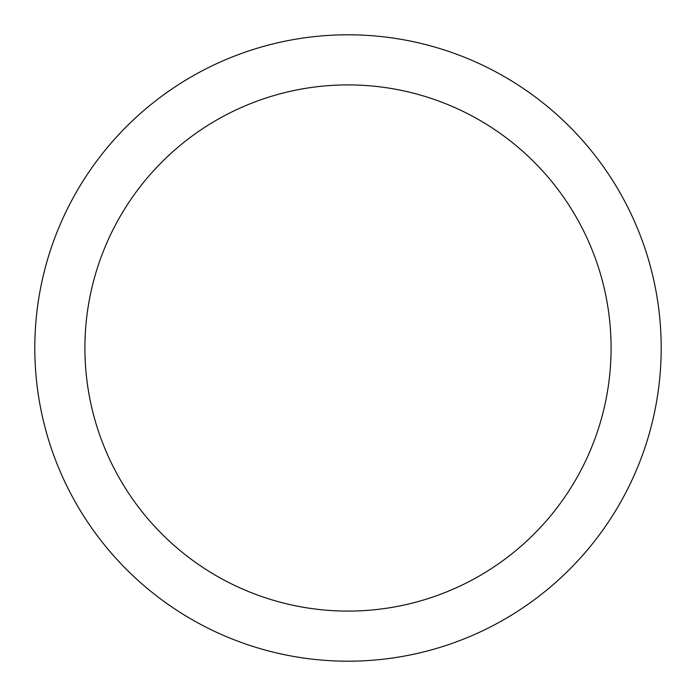 <?xml version="1.0" encoding="UTF-8"?>
<svg xmlns="http://www.w3.org/2000/svg" width="696" height="696" viewBox="0 0 696 696"><rect width="100%" height="100%" fill="white"/><g stroke="black" fill="none" stroke-linecap="round" stroke-linejoin="round"><path stroke-width="1.04" d="M661.2 348A313.2 313.2 0 0 0 348 34.8A313.2 313.2 0 0 0 34.8 348A313.2 313.2 0 0 0 348 661.2A313.2 313.2 0 0 0 661.2 348M611.088 348A263.088 263.088 0 0 0 348 84.912A263.088 263.088 0 0 0 84.912 348A263.088 263.088 0 0 0 348 611.088A263.088 263.088 0 0 0 611.088 348"/></g></svg>
